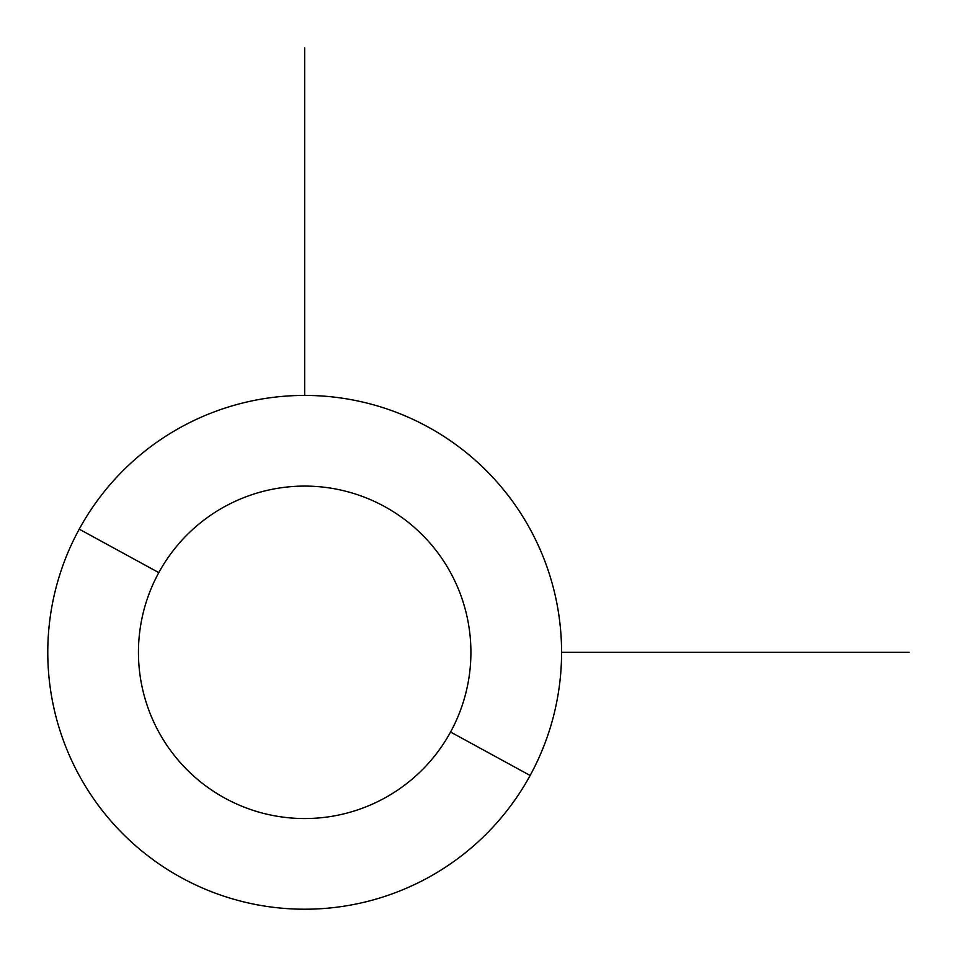 <?xml version="1.0" encoding="UTF-8"?>
<svg xmlns="http://www.w3.org/2000/svg" width="957" height="957" viewBox="0 0 957 957"><rect width="100%" height="100%" fill="white"/><g stroke="black" fill="none" stroke-linecap="round" stroke-linejoin="round"><path stroke-width="1.44" d="M530.13 775.481L450.556 732.021A166.231 166.231 0 0 0 384.379 506.444A166.231 166.231 0 0 0 158.802 572.621L79.228 529.161A256.895 256.895 0 0 1 427.839 426.87A256.895 256.895 0 0 1 530.13 775.481A256.895 256.895 0 0 1 181.519 877.772A256.895 256.895 0 0 1 79.228 529.161L158.802 572.621A166.231 166.231 0 0 0 224.979 798.198A166.231 166.231 0 0 0 450.556 732.021L530.13 775.481A256.895 256.895 0 0 0 427.839 426.87A256.895 256.895 0 0 0 79.228 529.161A256.895 256.895 0 0 0 181.519 877.772A256.895 256.895 0 0 0 530.13 775.481M450.556 732.021A166.231 166.231 0 0 1 224.979 798.198A166.231 166.231 0 0 1 158.802 572.621A166.231 166.231 0 0 1 384.379 506.444A166.231 166.231 0 0 1 450.556 732.021M561.58 652.327L909.15 652.327M304.673 395.42L304.673 47.85"/></g></svg>
